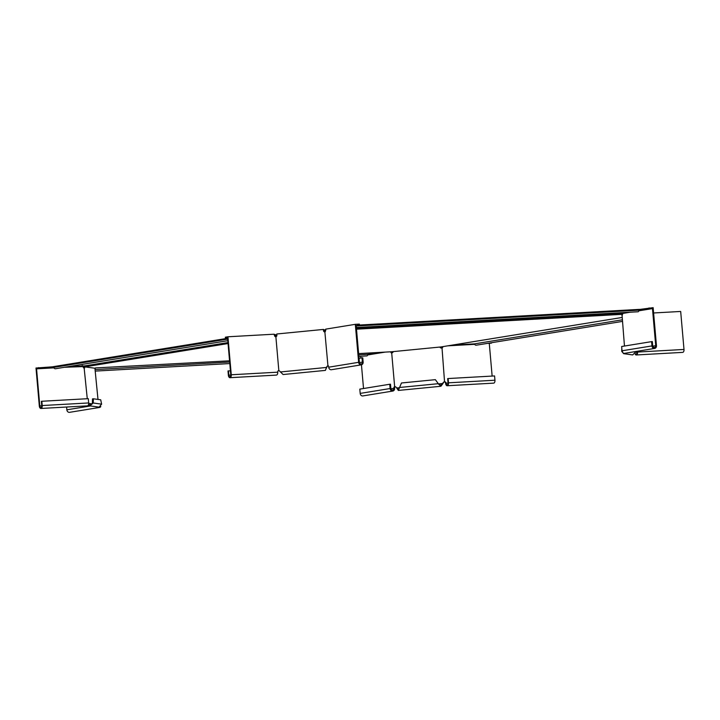 <?xml version="1.0" encoding="UTF-8"?>
<svg xmlns="http://www.w3.org/2000/svg" width="720" height="720" viewBox="0 0 720 720"><rect width="100%" height="100%" fill="white"/><g stroke="black" fill="none" stroke-linecap="round" stroke-linejoin="round"><path stroke-width="1.08" d="M624.483 312.525L620.937 313.443L620.874 312.723L621.189 313.506M356.346 327.519L638.001 311.769A1.791 0.972 -93.2 0 0 638.883 310.176L639.351 309.375L359.001 325.062M622.035 314.46L620.937 313.443M620.982 313.2L620.874 312.723M621.594 314.406L621.117 313.389M621.99 313.749L621.531 313.686M356.409 328.248L621.09 313.452M639.414 310.095L356.211 325.935M638.883 310.176L356.211 325.989M325.8 330.183L325.629 329.607M324.18 330.318L325.053 330.03L324.873 330.966L323.658 330.372M621.612 314.37L356.499 329.193M325.485 330.93L324.873 330.966M359.442 324.99L356.175 325.53L359.442 324.99L359.37 324.099L355.311 324.324L325.665 329.148L325.494 330.444A1.431 0.783 -93.2 0 1 324.981 331.947L324.756 331.974A1.431 1.404 -82.2 0 1 323.496 330.687L323.388 329.436L325.053 330.03M274.104 334.323L275.382 334.629L275.004 335.151L273.987 334.332M276.039 335.736L276.732 335.682L276.669 334.962L275.832 334.845L275.454 335.376L276.039 335.736L274.644 335.97M323.766 331.083L324.243 331.029M275.004 335.151L275.454 335.376M275.382 334.629L275.832 334.845M358.74 354.816L367.731 354.312L379.206 352.44M367.731 354.312A1.791 0.972 86.8 0 1 366.858 355.896L358.866 356.346M621.963 317.484L440.919 346.95L392.085 351.72L358.632 353.592M622.17 319.833L474.507 343.872L452.151 345.123M474.507 343.872A1.791 1.503 80.8 0 0 476.235 345.204L622.305 321.426M95.373 369.549L229.662 362.034M95.391 367.92L229.563 360.819M95.364 368.289L84.789 366.867L84.564 365.922L227.961 342.576M68.877 366.561L84.564 365.922M227.799 340.695L55.521 368.73A1.791 1.503 -99.2 0 1 53.793 367.398L52.965 367.443L52.902 366.732L227.592 338.301M227.655 339.012L52.965 367.443M227.664 339.102L53.793 367.398M228.051 343.548L84.789 366.867M355.311 324.324L358.641 362.313A2.691 2.25 80.8 0 0 361.323 364.842L331.389 369.72A2.691 2.25 -99.2 0 1 328.707 367.191A1.431 0.783 -93.2 0 0 327.951 365.886L324.873 331.983M327.951 365.886L328.419 365.868M327.915 365.94A1.431 1.404 -82.2 0 0 327.024 366.723L326.187 368.451M327.726 365.913A1.431 1.404 -82.2 0 0 326.835 366.696L326.682 367.479M323.496 330.687L323.685 330.714A1.431 1.404 -82.2 0 0 324.81 331.983M280.323 371.97L326.493 367.452L325.404 370.395L283.068 374.535L279.855 371.295A1.431 1.404 97.8 0 0 278.838 370.701L275.877 336.753A1.431 1.404 97.8 0 0 276.885 335.241L276.777 333.99L323.388 329.436M356.175 325.53L359.388 362.277A1.791 1.503 80.8 0 0 362.394 362.106L362.016 357.822L359.046 358.308M361.323 364.842A2.691 2.25 80.8 0 0 363.141 362.061L362.763 357.786L362.016 357.822M278.577 370.719L278.577 370.719A1.431 1.197 -99.2 0 0 277.713 372.177L231.273 374.769A2.691 1.467 86.8 0 1 229.968 377.694A2.691 1.467 86.8 0 1 228.366 375.246L227.997 370.962L230.427 370.773M279.027 370.719L278.091 370.8M227.565 337.977L225.414 338.094L225.333 337.203L227.943 336.78L273.951 334.206L274.5 335.43A1.431 1.197 -99.2 0 0 275.607 336.78L275.733 336.798M225.414 338.094L227.538 337.752L230.787 374.85A1.791 0.972 86.8 0 1 229.923 376.803A1.791 0.972 86.8 0 1 228.852 375.165L228.474 370.89M231.273 374.769L227.943 336.78M229.968 377.694L276.417 375.093A2.691 1.467 -93.2 0 0 277.713 372.177M636.147 351.45L632.682 354.924L623.619 353.673L621.711 351.315L621.819 348.372M635.139 354.186A2.691 1.467 -93.2 0 0 636.255 354.969A2.691 1.467 -93.2 0 0 637.551 352.053L684 349.452L680.679 311.454L653.607 312.975M635.571 353.709A1.791 0.972 -93.2 0 0 636.201 354.078A1.791 0.972 -93.2 0 0 637.074 352.125A1.431 1.197 80.8 0 0 636.795 351.342M684 349.452A2.691 1.467 86.8 0 1 682.695 352.377L636.255 354.969M637.074 352.125L637.551 352.053A1.431 1.197 80.8 0 0 637.281 351.261M621.72 312.975L622.809 313.398L622.566 313.83A1.431 0.783 -93.2 0 1 622.062 315.333L624.465 346.041M622.575 313.965L622.008 314.028L621.909 315.378M625.248 353.223L623.619 353.673M622.584 351.225L621.711 351.315M639.36 309.474L653.139 307.665L656.469 345.663A2.691 2.25 -99.2 0 1 651.96 345.915L651.591 341.631L652.338 341.586L652.716 345.87A1.791 1.503 -99.2 0 0 655.713 345.699L652.473 308.601L638.793 310.824M649.089 307.89L649.17 308.781L652.473 308.601M621.738 313.245L627.075 312.381M638.865 310.464L649.17 308.781M630.378 312.192L622.818 313.425M651.591 341.631L621.657 346.5L622.026 350.784A2.691 2.25 80.8 0 0 624.708 353.313L654.642 348.435M394.623 388.278L393.867 388.323A1.791 1.503 80.8 0 1 390.87 388.485L390.492 384.21L389.745 384.246L390.114 388.53A2.691 2.25 80.8 0 0 394.623 388.278A1.431 0.783 86.8 0 1 395.127 386.775L394.38 386.811L395.163 386.721A1.431 1.404 97.8 0 1 396.171 387.315L398.241 389.547L399.114 388.494M390.681 351.801A1.431 0.783 86.8 0 0 391.41 352.872L392.157 352.827M393.201 351.603A1.431 1.404 97.8 0 1 392.193 352.782L391.689 352.854L394.659 386.748M397.188 388.683L398.331 390.438L401.463 382.977L435.357 379.665L438.336 383.733L435.357 379.665M381.807 352.296L367.713 354.591M367.65 354.96L385.11 352.116M360.855 358.011L360.702 356.247M392.796 391.059L362.862 395.928A2.691 2.25 -99.2 0 1 360.18 393.399L359.811 389.124L389.745 384.246M390.915 388.8L393.867 388.323A1.431 0.783 86.8 0 1 394.38 386.811M392.058 352.8A1.431 0.783 86.8 0 1 391.437 351.765M361.449 364.815L363.528 388.512M444.51 381.942L444.987 381.861L444.51 381.942A1.431 1.197 80.8 0 1 445.608 383.292L446.094 383.211A1.431 1.197 80.8 0 0 444.987 381.861M442.881 346.626A1.431 1.197 80.8 0 1 442.017 347.922L444.555 381.861M440.064 347.022A1.431 1.404 -82.2 0 0 441.099 347.994L441.585 347.976M444.051 381.942A1.431 1.404 -82.2 0 0 443.16 382.725L440.811 385.38L438.336 383.733M444.24 381.969A1.431 1.404 -82.2 0 0 443.349 382.743L443.007 383.499L438.471 383.895M439.884 347.04A1.431 1.404 -82.2 0 0 441.081 347.994M443.007 383.499L440.901 386.271L438.147 383.706L399.42 387.495M491.382 342.738L485.199 343.737M449.892 345.492L474.579 344.106M487.332 343.395L491.418 343.161M474.687 344.331L447.768 345.834M492.138 376.074L489.294 343.512M448.038 383.103L446.094 383.211A1.791 0.972 86.8 0 0 447.156 384.849A1.791 0.972 86.8 0 0 448.029 382.896L447.651 378.612L448.137 378.54L448.506 382.815A2.691 1.467 86.8 0 1 447.21 385.74A2.691 1.467 86.8 0 1 445.608 383.292M447.21 385.74L493.65 383.139A2.691 1.467 -93.2 0 0 494.955 380.223L494.577 375.939L448.137 378.54M441.63 347.967A1.431 1.197 80.8 0 0 442.395 346.707M84.825 366.867L84.681 367.929L83.808 368.019M64.494 367.272L83.034 366.588A1.431 1.197 -99.2 0 0 84.141 367.938L87.273 398.718M83.862 365.814L83.889 367.866M88.596 404.298L89.919 404.964L93.24 403.002L93.384 398.79L92.511 398.871L92.367 403.083M88.272 405.198L89.793 405.855L93.24 403.002L101.61 404.154L100.71 399.798L93.384 398.79M52.911 366.795L36 368.019L39.321 406.017A2.691 1.467 -93.2 0 0 40.923 408.465A2.691 1.467 -93.2 0 0 42.228 405.54L41.85 401.265L41.364 401.337L41.742 405.621A1.791 0.972 -93.2 0 1 40.878 407.565A1.791 0.972 -93.2 0 1 39.807 405.936L36.558 368.829L53.973 367.857M38.61 367.596L38.691 368.487L36.558 368.829M83.034 366.588L81.243 366.111L66.618 366.921M53.874 367.641L38.691 368.487M82.314 366.255L82.233 365.364M41.85 401.265L88.299 398.664L88.668 402.948A2.691 1.467 86.8 0 1 87.372 405.864L40.923 408.465M94.914 368.226L97.992 399.42M89.793 405.855L99.09 407.133L101.61 404.154M100.836 400.41L100.98 401.103M66.618 407.025L66.861 409.806A2.691 2.25 80.8 0 0 69.543 412.335L99.477 407.466A2.691 2.25 -99.2 0 1 97.794 406.962M100.809 406.602A2.691 2.25 -99.2 0 1 99.477 407.466M359.442 362.583L362.394 362.106M328.707 367.191L358.641 362.313M230.796 375.057L228.852 375.165M636.102 352.386L637.083 352.332M636.129 352.062L634.086 351.783M622.026 350.784L651.96 345.915M652.761 346.185L655.713 345.699M390.114 388.53L360.18 393.399M396.639 387.99L399.348 387.729M448.506 382.815L494.955 380.223M83.934 366.651L84.663 366.579M88.668 402.948L42.228 405.54M41.751 405.828L39.807 405.936M88.695 403.398L92.142 403.875M90.522 405.954L66.861 409.806M229.797 363.564L95.508 371.079M326.331 368.163L326.061 368.892M396.99 388.431L397.395 389.088M440.901 386.271L398.331 390.438M82.764 366.435L82.251 365.58"/></g></svg>
